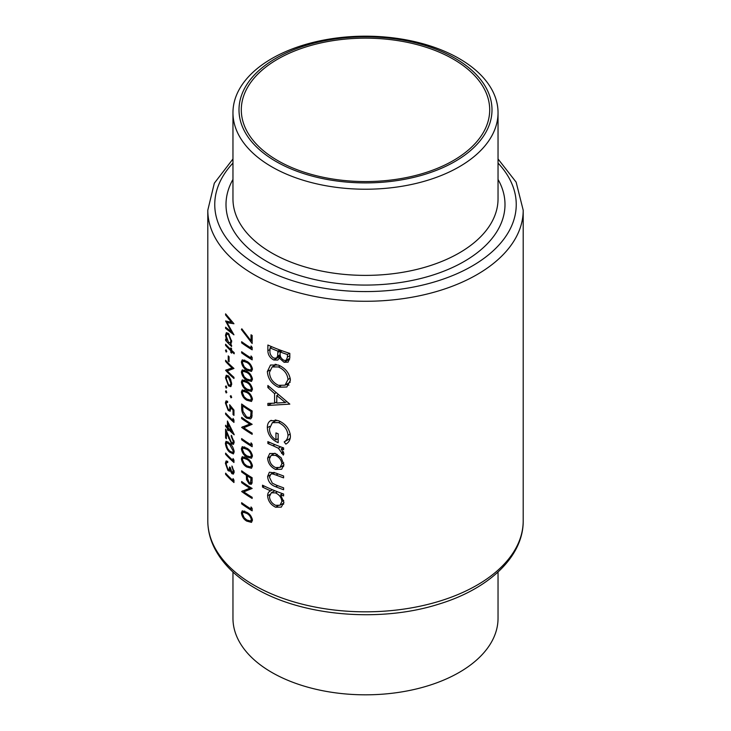 <?xml version="1.0" encoding="UTF-8"?>
<svg xmlns="http://www.w3.org/2000/svg" width="731" height="731" viewBox="0 0 731 731"><rect width="100%" height="100%" fill="white"/><g stroke="black" fill="none" stroke-linecap="round" stroke-linejoin="round"><path stroke-width="1.1" d="M232.961 572.026L232.961 618.298A132.539 76.527 0 0 0 271.777 672.401A132.539 76.527 0 0 0 416.222 688.995A132.539 76.527 0 0 0 498.039 618.298L498.039 572.026M453.321 59.156A124.197 71.702 0 0 0 317.976 43.613A124.197 71.702 0 0 0 241.303 109.86A124.197 71.702 0 0 0 277.679 160.564A124.197 71.702 0 0 0 413.024 176.107A124.197 71.702 0 0 0 489.697 109.86A124.197 71.702 0 0 0 453.321 59.156M271.777 166.814A132.539 76.527 0 0 0 416.222 183.399A132.539 76.527 0 0 0 498.039 112.702A132.539 76.527 0 0 0 459.223 58.599A132.539 76.527 0 0 0 314.778 42.005A132.539 76.527 0 0 0 232.961 112.702A132.539 76.527 0 0 0 271.777 166.814M276.044 161.505A126.509 73.045 0 0 0 454.956 161.505A126.509 73.045 0 0 0 454.956 58.215A126.509 73.045 0 0 0 276.044 58.215A126.509 73.045 0 0 0 276.044 161.505M281.764 469.147L283.893 464.605L281.17 457.78L275.486 453.494L269.748 453.485L267.619 458.09C267.985 463.18 270.607 466.954 275.486 469.412L281.517 469.293M272.48 489.761L270.607 490.839C268.652 491.607 267.656 493.251 267.619 495.782C268.021 500.927 270.671 504.737 275.578 507.213L281.316 507.122L283.893 502.243L280.567 494.832A157.704 91.046 0 0 0 283.601 495.929L283.601 494.037A157.704 91.046 180 0 1 262.502 485.183L262.502 487.065A157.704 91.046 0 0 0 270.607 490.839L269.885 491.195M283.601 447.911A157.704 91.046 180 0 1 267.875 441.606L267.875 443.498A157.704 91.046 0 0 0 272.974 445.718L278.374 448.222L283.326 455.093L283.893 453.649L281.179 448.935A157.704 91.046 0 0 0 283.601 449.793L283.601 447.911M289.823 404.115L267.875 385.493L267.875 387.558L274.573 393.634L274.573 403.174L267.875 403.402L267.875 405.458L289.823 404.115M289.823 353.402A157.704 91.046 180 0 1 267.875 345.023L267.875 350.716C267.948 354.782 269.922 357.87 273.787 359.999L277.789 360.054L279.324 358.126L284.085 362.284L288.105 362.156L289.823 357.505L289.823 353.402M290.426 380.166C289.522 373.194 285.492 368.159 278.356 365.052L270.516 365.034L267.354 371.531C267.893 378.658 271.594 383.885 278.465 387.211L286.854 387.01L290.426 380.166M271.256 420.325C268.588 421.559 267.29 424.026 267.354 427.708C267.738 434.653 271.347 439.642 278.173 442.675L278.173 433.775A157.704 91.046 180 0 1 275.943 432.907L275.943 439.916C271.676 437.092 269.52 433.392 269.456 428.823L272.352 422.673L278.548 422.591C284.286 425.296 287.438 429.536 288.023 435.301C287.85 438.335 286.561 440.537 284.185 441.908L285.848 444.101C288.791 442.502 290.317 439.852 290.426 436.133C289.714 429.051 285.72 423.898 278.465 420.663L270.516 420.681M283.601 475.963A157.704 91.046 180 0 1 275.879 473.076L269.373 472.217L267.619 476.438C268.003 481.537 270.708 484.982 275.742 486.773A157.704 91.046 0 0 0 283.601 489.724L283.601 487.833A157.704 91.046 180 0 1 276.099 485.037L272.307 483.164L269.456 477.279L270.845 474.136L272.462 473.862L276.099 475.049A157.704 91.046 0 0 0 283.601 477.855L283.601 475.963M252.158 508.42L251.035 506.967L251.035 508.977A157.704 91.046 180 0 1 241.641 502.7L241.641 503.869A157.704 91.046 0 0 0 252.158 510.823L252.158 508.42M225.596 313.846L225.596 315.015L231.499 322.252L225.596 320.982L231.48 331.92L225.596 327.196L225.596 328.374L233.957 334.844L227.003 322.636L233.957 323.76L225.596 313.846M246.758 458.163L242.244 456.692L241.385 458.776C242.016 462.595 243.798 465.345 246.758 467.018L251.482 468.269L252.451 466.086C251.665 462.357 249.774 459.717 246.758 458.163M252.158 444.284L251.035 442.84L251.035 444.841A157.704 91.046 180 0 1 241.641 438.573L241.641 439.742A157.704 91.046 0 0 0 252.158 446.696L252.158 444.284M234.185 352.634A157.704 91.046 180 0 1 231.581 350.304L231.581 348.632A157.704 91.046 180 0 1 230.813 347.91L230.813 349.573A157.704 91.046 180 0 1 225.596 344.237L225.596 345.407A157.704 91.046 0 0 0 230.813 350.743L230.813 352.415A157.704 91.046 0 0 0 231.581 353.137L231.581 351.474A157.704 91.046 0 0 0 234.185 353.804L234.185 352.634M229.086 356.755A157.704 91.046 180 0 1 228.236 355.906L228.236 360.913A157.704 91.046 0 0 0 229.086 361.763L229.086 356.755M230.877 386.58L231.69 384.058L230.649 379.453L228.483 376.026L226.308 375.231L225.495 377.781L228.483 385.877L230.786 386.635M231.69 397.417L230.978 395.663L230.265 396.065L230.978 397.828L231.69 397.417M230.978 395.663L230.265 396.065L230.978 395.663M252.158 335.465A157.704 91.046 180 0 1 251.035 334.789L251.035 340.82L241.815 328.795L241.385 329.498L252.158 343.488L252.158 335.465M252.158 357.441L251.035 355.997L251.035 357.998A157.704 91.046 180 0 1 241.641 351.73L241.641 352.899A157.704 91.046 0 0 0 252.158 359.853L252.158 357.441M246.758 371.321L242.244 369.849L241.385 371.933C242.016 375.752 243.798 378.503 246.758 380.166L251.482 381.418L252.451 379.243C251.665 375.515 249.774 372.874 246.758 371.321M246.758 391.359L242.244 389.888L241.385 391.971C242.016 395.791 243.798 398.541 246.758 400.213L251.482 401.465L252.451 399.281C251.665 395.553 249.774 392.912 246.758 391.359M241.641 417.364L241.641 418.534A157.704 91.046 0 0 0 249.81 424.044L241.641 427.388A157.704 91.046 0 0 0 252.158 434.333L252.158 433.163A157.704 91.046 180 0 1 243.788 427.754L252.158 424.318A157.704 91.046 180 0 1 241.641 417.364M233.957 415.4L233.957 410.054L229.616 404.709L230.046 407.999L229.488 409.817L228.218 409.323L226.19 403.877L226.72 402.297L227.615 402.525L227.615 401.356L226.053 400.899L225.395 402.936L228.191 410.456L230.174 411.215L230.749 407.35L233.043 410.164L233.043 414.587A157.704 91.046 0 0 0 233.957 415.4M234.185 434.57L227.414 421.01L227.414 427.196A157.704 91.046 180 0 1 225.596 425.232L225.596 426.401A157.704 91.046 0 0 0 227.414 428.366L227.414 429.865A157.704 91.046 0 0 0 228.236 430.723L228.236 429.216A157.704 91.046 0 0 0 234.185 434.808L234.185 434.57M229.616 443.288L226.062 441.259L225.395 443.233C225.897 447.198 227.304 450.168 229.616 452.133L233.399 453.933L234.185 451.849C233.518 447.993 231.992 445.133 229.616 443.288M226.619 462.44L227.725 462.586L227.725 461.416L226.098 460.969L225.395 463.262L227.944 470.499L229.406 471.193L230.119 470.481L231.882 473.67L233.417 474.072L234.185 471.915L231.91 466.012L233.271 471.13L231.891 472.5L230.484 467.84A157.704 91.046 180 0 1 229.616 466.999L228.986 469.613L227.88 469.256L226.19 464.158L226.619 462.44L227.725 461.791L226.784 462.348M229.854 470.938L230.749 470.124M234.185 471.888L231.891 472.5M233.957 480.13L233.043 478.558L233.043 480.559A157.704 91.046 180 0 1 225.596 473.167L225.596 474.337A157.704 91.046 0 0 0 233.957 482.533L233.957 480.13M233.957 460.082L233.043 458.511L233.043 460.521A157.704 91.046 180 0 1 225.596 453.129L225.596 454.298A157.704 91.046 0 0 0 233.957 462.495L233.957 460.082M231.252 436.498L233.271 441.36L232.696 442.913L231.489 442.575L225.596 429.079L225.596 437.924A157.704 91.046 0 0 0 226.391 438.801L226.391 432.743L231.563 443.808L233.454 444.347L234.185 442.228L231.252 435.329L231.252 436.498L231.937 436.105M233.957 420.005L233.043 418.434L233.043 420.435A157.704 91.046 180 0 1 225.596 413.042L225.596 414.212A157.704 91.046 0 0 0 233.957 422.408L233.957 420.005M226.802 392.556L226.144 390.765L225.495 391.14L226.144 392.94L226.802 392.556M226.144 390.765L225.495 391.14L226.144 390.765M241.641 404.005L241.641 408.044C241.641 412.284 243.304 415.656 246.621 418.159L250.642 418.909L251.766 417.483L252.158 410.95A157.704 91.046 180 0 1 241.641 404.005M246.758 381.335L242.244 379.864L241.385 381.947C242.016 385.776 243.798 388.517 246.758 390.19L251.482 391.441L252.451 389.257C251.665 385.529 249.774 382.889 246.758 381.335M246.758 361.297L242.244 359.826L241.385 361.909C242.016 365.728 243.798 368.479 246.758 370.151L251.482 371.403L252.451 369.219C251.665 365.491 249.774 362.85 246.758 361.297M252.158 347.417L251.035 345.973L251.035 347.974A157.704 91.046 180 0 1 241.641 341.706L241.641 342.876A157.704 91.046 0 0 0 252.158 349.829L252.158 347.417M226.802 387.713L226.144 385.922L225.495 386.297L226.144 388.097L226.802 387.713M226.144 385.922L225.495 386.297L226.144 385.922M225.596 360.273L225.596 361.443A157.704 91.046 0 0 0 232.056 367.94L225.596 370.288A157.704 91.046 0 0 0 233.957 378.494L233.957 377.324A157.704 91.046 180 0 1 227.268 370.928L233.957 368.47A157.704 91.046 180 0 1 225.596 360.273M226.802 351.638L226.144 349.847L225.495 350.222L226.144 352.022L226.802 351.638M226.144 349.847L225.495 350.222L226.144 349.847M231.17 343.762L230.42 344.2L231.69 341.541L228.52 333.473L226.363 332.66L225.495 335.227L226.583 340.308A157.704 91.046 180 0 1 225.596 339.23L225.596 340.399A157.704 91.046 0 0 0 231.581 346.457L231.581 345.288A157.704 91.046 180 0 1 230.42 344.2L230.841 344.054M246.758 448.14L242.244 446.668L241.385 448.752C242.016 452.571 243.798 455.322 246.758 456.994L251.482 458.246L252.451 456.062C251.665 452.334 249.774 449.693 246.758 448.14M252.158 477.754A157.704 91.046 180 0 1 241.641 470.81L241.641 471.97A157.704 91.046 0 0 0 246.356 475.269L246.53 479.627L249.225 483.977L251.263 484.287L251.994 483.182L252.158 477.754M246.758 512.276L242.244 510.805L241.385 512.888C242.016 516.707 243.798 519.449 246.758 521.121L251.482 522.373L252.451 520.189C251.665 516.461 249.774 513.82 246.758 512.276M241.641 481.491L241.641 482.661A157.704 91.046 0 0 0 249.81 488.18L241.641 491.515A157.704 91.046 0 0 0 252.158 498.469L252.158 497.299A157.704 91.046 180 0 1 243.788 491.881L252.158 488.445A157.704 91.046 180 0 1 241.641 481.491M289.631 359.762L289.01 359.442L284.085 362.284M289.01 359.442L288.443 359.085M280.777 357.285L279.324 358.126M280.412 356.171L273.787 359.999M269.986 349.5L267.875 350.716M287.429 354.517L287.429 357.075L286.232 360.356L284.048 360.383C281.06 358.656 279.763 356.28 280.156 353.237L280.156 351.967A157.704 91.046 0 0 0 287.429 354.517L289.522 353.301M289.823 355.695L287.429 357.075M282.157 350.816L280.156 351.967M277.89 351.118L277.634 356.207L276.355 358.089L273.787 358.108C270.881 356.161 269.611 353.64 269.986 350.542L269.986 347.855A157.704 91.046 0 0 0 277.89 351.118L279.863 349.975M280.201 354.718L277.634 356.207M271.859 346.777L269.986 347.855M226.29 473.935L225.596 474.337M233.911 480.057L233.043 480.559M234.075 470.663L233.271 471.13M232.513 466.835L231.91 467.182M234.167 472.345L231.882 473.67M230.548 469L227.944 470.499M226.455 462.65L225.395 463.262M226.29 453.887L225.596 454.298M233.911 460.018L233.043 460.521M227.908 441.78L225.395 443.233M230.402 451.685L229.616 452.133M229.616 444.457L233.271 451.082L232.705 452.526L229.616 450.972L227.551 448.395L226.19 444.146L226.711 442.721L229.616 444.457L230.356 444.028M234.066 450.625L233.271 451.082M234.066 440.894L233.271 441.36M234.185 442.292L231.563 443.808M226.875 432.46L226.391 432.743M226.391 437.467L225.596 437.924M228.977 428.795L228.236 429.216M228.236 429.389L227.414 429.865M228.236 427.882L227.414 428.366M226.29 425.999L225.596 426.401M228.236 426.712L227.414 427.196M228.236 428.046L228.236 424.163L231.901 431.592A157.704 91.046 180 0 1 228.236 428.046M228.757 423.87L228.236 424.163M232.449 431.281L231.901 431.592M226.29 413.81L225.596 414.212M233.911 419.932L233.043 420.435M233.957 414.066L233.043 414.587M233.71 409.771L233.043 410.164M231.398 406.975L230.749 407.35M229.168 409.89L228.191 410.456M227.615 401.657L225.395 402.936M230.786 407.569L230.046 407.999M242.537 418.013L241.641 418.534M250.98 423.596L243.788 427.754M242.911 426.648L241.641 427.388M250.788 423.487L249.81 424.044M247.672 417.556L246.621 418.159M242.665 405.915A157.704 91.046 0 0 0 251.035 411.443L250.724 416.167L249.746 417.565L246.63 416.999L242.92 411.315L242.665 405.915L243.578 405.394M252.021 410.868L251.035 411.443M252.113 415.372L250.724 416.167M244.602 390.116L241.385 391.971M247.745 399.638L246.758 400.213M246.758 392.529C249.116 393.707 250.642 395.745 251.309 398.642L250.614 400.149L246.758 399.044L244.145 396.787L242.409 392.757L243.076 391.249L246.758 392.529L247.681 391.999M252.305 398.066L251.309 398.642M244.602 380.093L241.385 381.947M247.745 389.623L246.758 390.19M246.758 382.514C249.116 383.684 250.642 385.721 251.309 388.618L250.614 390.135L246.758 389.02L244.145 386.763L242.409 382.733L243.076 381.226L246.758 382.514L247.681 381.975M252.305 388.042L251.309 388.618M244.602 370.078L241.385 371.933M247.745 379.599L246.758 380.166M246.758 372.49C249.116 373.669 250.642 375.697 251.309 378.594L250.614 380.111L246.758 379.005L244.145 376.739L242.409 372.719L243.076 371.202L246.758 372.49L247.681 371.96M252.305 378.028L251.309 378.594M244.602 360.054L241.385 361.909M247.745 369.575L246.758 370.151M246.758 362.466C249.116 363.645 250.642 365.683 251.309 368.579L250.614 370.096L246.758 368.981L244.145 366.724L242.409 362.695L243.076 361.187L246.758 362.466L247.681 361.936M252.305 368.004L251.309 368.579M242.537 352.379L241.641 352.899M252.113 357.377L251.035 357.998M242.537 342.364L241.641 342.876M252.113 347.353L251.035 347.974M288.983 385.146L286.068 384.579M280.695 385.922L278.465 387.211M269.721 370.16L267.354 371.531M274.975 365.317L275.203 364.221M288.023 379.49L285.017 385.191L278.465 385.328C272.846 382.587 269.84 378.274 269.456 372.399L272.142 366.944L278.365 366.944C284.131 369.539 287.347 373.715 288.023 379.49L290.244 378.201M285.017 385.191L290.262 382.085M280.211 365.884L278.365 366.944M271.621 403.293L267.875 405.458M276.775 401.904L274.573 403.174M275.998 392.812L274.573 393.634M269.236 386.772L267.875 387.558M285.291 402.479L276.775 403.064L276.775 395.544L285.291 402.479L286.826 401.593M278.228 394.703L276.775 395.544M289.65 440.08L289.092 439.075L284.185 441.908M289.092 439.075L290.244 438.171M290.253 434.013L288.023 435.301M280.384 421.531L278.548 422.591M278.173 438.627L275.943 439.916M269.748 426.328L267.354 427.708M274.993 421.147L275.276 419.841M283.199 447.765L281.179 448.935M283.619 452.251L281.572 453.43M283.372 451.703L281.864 452.571M280.713 446.869L278.374 448.222M269.721 442.429L267.875 443.498M242.043 329.124L241.385 329.498M252.158 340.171L251.035 340.82M282.577 493.681L280.567 494.832M283.628 504.235L282.513 503.778M278.072 505.77L275.578 507.213M269.84 494.503L267.619 495.782M264.266 486.051L262.502 487.065M281.864 501.512L279.973 505.24L275.55 505.322C271.831 503.403 269.794 500.479 269.456 496.559L271.283 492.785L275.496 492.886C279.37 494.704 281.499 497.583 281.864 501.512L283.71 500.443M277.442 491.762L275.496 492.886M274.637 472.601L272.462 473.862M277.689 485.658L275.742 486.773M269.922 475.113L267.619 476.438M283.665 466.46L282.504 466.003M277.89 468.023L275.486 469.412M269.867 456.793L267.619 458.09M281.864 463.883L279.964 467.465L275.477 467.52C271.758 465.665 269.757 462.796 269.456 458.904L271.155 455.34L275.477 455.376C279.288 457.186 281.426 460.018 281.864 463.883L283.71 462.814M277.241 454.353L275.477 455.376M229.397 385.356L228.483 385.877M226.345 377.297L225.495 377.781M230.923 383.336L230.192 385.292L228.483 384.707L226.19 378.548L226.838 376.566L228.483 377.187L230.923 383.336L231.626 382.925M229.159 376.803L228.483 377.187M226.29 361.032L225.596 361.443M233.28 367.876L227.268 370.928M230.018 369.347L229.214 368.881M226.583 369.722L225.596 370.288M232.842 367.483L232.056 367.94M229.086 360.429L228.236 360.913M232.357 351.017L231.581 351.474M231.581 351.967L230.813 352.415M231.581 350.304L230.813 350.743M226.29 345.005L225.596 345.407M231.581 349.135L230.813 349.573M226.29 339.997L225.596 340.399M227.058 340.034L226.583 340.308M226.382 334.716L225.495 335.227M230.923 340.838L230.183 342.903L228.492 342.291L226.19 336.041L226.866 334.049L228.511 334.634L230.923 340.838L231.626 340.427M229.187 334.241L228.511 334.634M242.537 439.221L241.641 439.742M252.113 444.22L251.035 444.841M244.602 446.897L241.385 448.752M247.745 456.418L246.758 456.994M246.758 449.309C249.116 450.488 250.642 452.526 251.309 455.422L250.614 456.939L246.758 455.824L244.145 453.567L242.409 449.538L243.076 448.03L246.758 449.309L247.681 448.779M252.305 454.846L251.309 455.422M244.602 456.921L241.385 458.776M247.745 466.442L246.758 467.018M246.758 459.333C249.116 460.512 250.642 462.54 251.309 465.437L250.614 466.954L246.758 465.848L244.145 463.582L242.409 459.561L243.076 458.045L246.758 459.333L247.681 458.803M252.305 464.87L251.309 465.437M252.113 482.314L249.225 483.977M247.434 479.107L246.53 479.627M247.297 474.721L246.356 475.269M242.537 471.458L241.641 471.97M251.035 478.248L250.459 482.944L249.225 482.798L247.416 478.238L247.434 475.982A157.704 91.046 0 0 0 251.035 478.248L252.021 477.672M248.394 475.424L247.434 475.982M226.217 314.659L225.596 315.015M228.62 321.695L227.003 322.636M226.409 327.899L225.596 328.374M232.065 331.591L231.48 331.92M232.193 321.85L231.499 322.252M244.602 511.024L241.385 512.888M247.745 520.554L246.758 521.121M246.758 513.445C249.116 514.615 250.642 516.653 251.309 519.549L250.614 521.066L246.758 519.96L244.145 517.694L242.409 513.665L243.076 512.157L246.758 513.445L247.681 512.906M252.305 518.973L251.309 519.549M242.537 503.357L241.641 503.869M252.113 508.347L251.035 508.977M242.537 482.149L241.641 482.661M250.98 487.732L243.788 491.881M242.911 490.775L241.641 491.515M250.788 487.614L249.81 488.18M253.986 585.156A157.704 91.046 0 0 0 425.853 604.893A157.704 91.046 0 0 0 523.204 520.774C523.506 556.629 488.829 589.022 438.646 604.172C380.147 622.83 302.47 616.251 255.43 588.345C236.497 577.408 222.955 564.204 214.804 548.734C210.162 539.716 207.823 530.395 207.796 520.774A157.704 91.046 0 0 0 253.986 585.156M232.961 112.702L232.961 198.859A132.539 76.527 0 0 0 271.777 252.972A132.539 76.527 0 0 0 416.222 269.556A132.539 76.527 0 0 0 498.039 198.859L498.039 112.702M498.039 179.424A139.502 80.538 180 0 1 438.563 273.147A139.502 80.538 180 0 1 266.861 261.488A139.502 80.538 180 0 1 232.961 179.424M232.961 163.077A150.75 87.035 0 0 0 258.902 266.084A150.75 87.035 0 0 0 455.641 274.299A150.75 87.035 0 0 0 498.039 163.077M523.204 520.774L523.204 210.226A157.704 91.046 180 0 1 425.853 294.346A157.704 91.046 180 0 1 253.986 274.609A157.704 91.046 180 0 1 207.796 210.226L207.796 520.774M281.188 350.46L277.89 352.369M229.041 437.951L228.538 438.244M242.665 407.45L241.641 408.044M252.158 411.699L251.035 412.357M274.883 444.622L272.974 445.718M278.054 473.926L276.099 475.049M248.056 475.214L246.356 476.201M252.158 479.975L251.035 480.623M523.204 210.226L516.123 182.12L498.039 158.974M232.961 158.974L214.329 183.198L207.796 210.226M286.232 360.356L289.805 358.3M276.355 358.089L280.339 355.787M228.986 469.613L230.521 468.726M232.723 452.507L234.185 451.667M226.711 442.721L228.099 441.926M232.696 442.922L234.185 442.063M226.72 402.297L227.615 401.776M229.488 409.817L230.914 408.985M249.746 417.565L252.031 416.241M250.642 400.14L252.442 399.099M243.076 391.249L244.839 390.226M250.642 390.116L252.442 389.075M243.076 381.226L244.839 380.211M250.642 380.093L252.442 379.051M243.076 371.202L244.839 370.188M250.642 370.078L252.442 369.036M243.076 361.187L244.839 360.164M272.142 366.944L276.464 364.449M272.352 422.673L276.766 420.124M279.973 505.24L283.856 503.001M271.283 492.785L274.838 490.729M270.845 474.136L273.924 472.363M279.964 467.465L283.875 465.208M271.155 455.34L274.783 453.238M230.192 385.292L231.681 384.424M226.838 376.566L228.218 375.771M230.183 342.903L231.672 342.044M226.866 334.049L228.273 333.235M250.642 456.921L252.442 455.879M243.076 448.03L244.839 447.006M250.642 466.945L252.442 465.894M243.076 458.045L244.839 457.03M250.459 482.953L252.131 481.985M250.642 521.048L252.442 520.006M243.076 512.157L244.839 511.143"/></g></svg>
